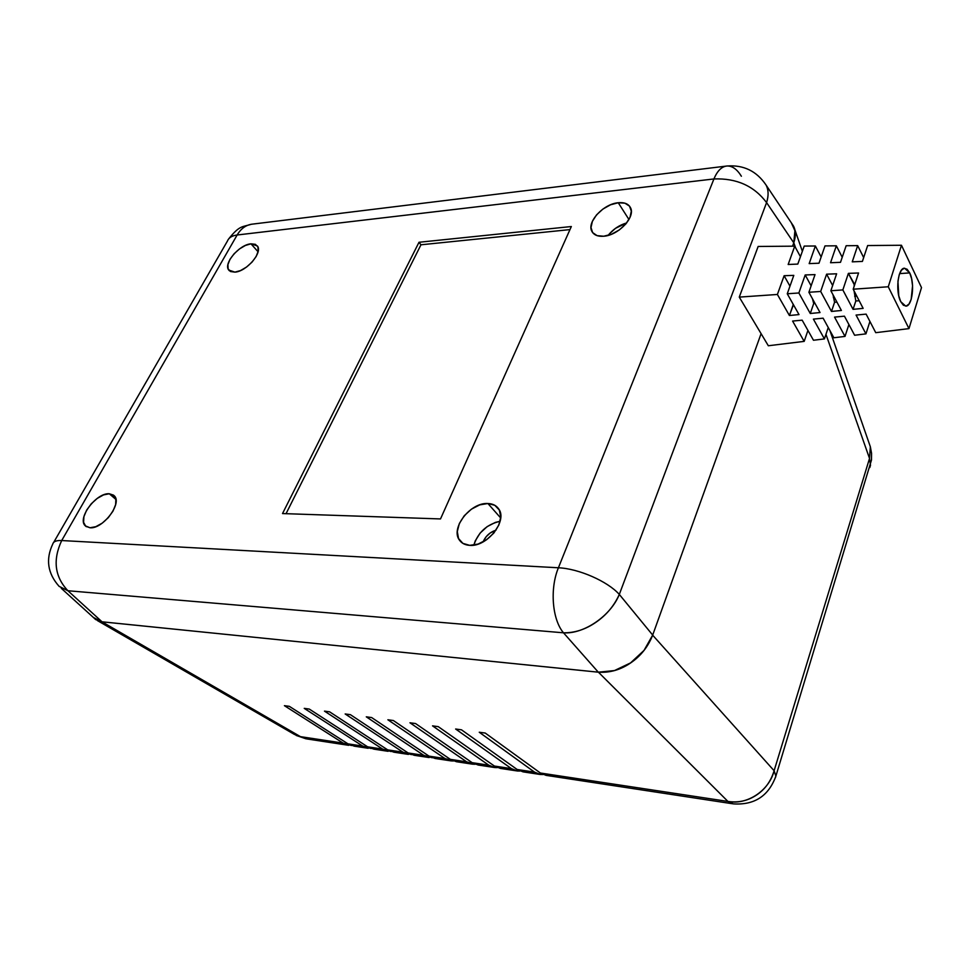 <?xml version="1.0" encoding="UTF-8"?>
<svg xmlns="http://www.w3.org/2000/svg" width="970" height="970" viewBox="0 0 970 970"><rect width="100%" height="100%" fill="white"/><g stroke="black" fill="none" stroke-linecap="round" stroke-linejoin="round"><path stroke-width="1.45" d="M453.439 760.977L444.987 758.552L429.031 756.139L371.643 717.557L366.284 716.83L423.769 755.339L432.208 757.764L423.769 755.339L408.152 752.975L350.4 714.672L345.162 713.956L402.999 752.186L411.413 754.611L402.999 752.186L387.685 749.871L329.606 711.835L324.477 711.131L382.641 749.107L391.031 751.532L382.641 749.107L367.642 746.827L309.26 709.058L304.24 708.367L362.695 746.076L371.074 748.5L362.695 746.076L348 743.857L289.339 706.342L284.416 705.675L343.15 743.117L351.504 745.53L343.15 743.117L300.482 736.654L306.823 738.934L294.504 734.46L300.482 736.654L101.971 621.806L95.654 619.575L93.423 617.49L101.971 621.806L598.405 672.186L614.519 670.597L630.573 662.971L644.007 650.494L652.652 635.168L761.098 333.644L652.652 635.168L774.109 770.726L869.52 458.434L825.955 334.335L869.52 458.434L870.345 446.77L869.108 443.217L870.345 446.758L869.52 458.434L870.502 465.273L869.811 467.552L870.502 465.273L869.52 458.434L774.109 770.726L652.652 635.168C648.057 646.832 640.697 656.096 630.573 662.971C620.485 669.87 609.754 672.938 598.405 672.186L101.971 621.806L300.482 736.654L343.15 743.117L284.416 705.675L289.339 706.342L348 743.857L362.695 746.076L304.24 708.367L309.26 709.058L367.642 746.827L382.641 749.107L324.477 711.131L329.606 711.835L387.685 749.871L402.999 752.186L345.162 713.956L350.4 714.672L408.152 752.975L423.769 755.339L366.284 716.83L371.643 717.557L429.031 756.139L444.987 758.552L387.879 719.776L393.359 720.528L450.371 759.364L466.667 761.838L409.958 722.783L415.56 723.547L472.147 762.675L488.795 765.197L432.535 725.863L438.258 726.651L494.409 766.045L511.42 768.628L455.633 729.016L461.49 729.816L517.143 769.489L534.531 772.12L479.253 732.241L485.242 733.053L540.387 773.017L727.936 801.438L598.405 672.186L727.936 801.438L540.387 773.017L546.037 775.357L540.387 773.017L485.242 733.053L479.253 732.241L534.531 772.12L517.143 769.489L523.085 771.865L539.708 774.399M252.673 224.094C246.271 224.749 241.093 228.387 237.141 234.995C241.093 228.387 246.271 224.749 252.673 224.094L727.088 165.991C721.704 166.488 717.327 170.805 713.932 178.953C736.521 178.068 754.066 185.949 766.579 202.597L619.309 594.428L766.579 202.597C754.066 185.949 736.521 178.068 713.932 178.953L237.141 234.995L61.704 540.545L558.417 567.777L713.932 178.953C717.327 170.805 721.704 166.488 727.088 165.991C743.699 164.791 756.697 171.144 766.082 185.076C768.592 189.926 768.749 195.77 766.579 202.597C768.749 195.528 768.579 189.683 766.082 185.076L793.399 225.901C795.885 230.484 796.006 236.122 793.775 242.815L766.579 202.597L793.775 242.815L792.563 246.174L793.799 242.73L795.206 231.309L791.338 222.833L794.963 230.011L793.799 242.73L792.563 246.174L793.775 242.815L795.17 231.369L791.617 223.245M795.485 247.556L793.799 242.73L795.485 247.556M733.235 803.863L727.936 801.438C747.009 805.342 769.283 790.586 774.109 770.726C770.907 781.299 765.015 789.422 756.43 795.109C747.87 800.82 738.364 802.93 727.936 801.438L733.235 803.863C754.405 805.282 768.616 796.043 775.867 776.133L774.109 770.726L775.867 776.133L775.37 777.782L871.484 460.022L871.557 453.329L870.345 446.758L829.956 330.649M354.268 746.16L348 743.857L354.268 746.16L368.188 748.282M373.887 749.143L367.642 746.827L373.874 749.143L388.097 751.313M393.893 752.186L387.685 749.871L393.893 752.186L408.418 754.405M414.311 755.303L408.152 752.975L414.311 755.303L429.164 757.558M435.166 758.479L429.031 756.139L435.166 758.479L450.347 760.783M523.085 771.865L517.143 769.489L461.49 729.816L455.633 729.016L511.42 768.628L517.131 770.956L519.92 771.029L517.362 770.992L511.42 768.628L494.409 766.045L438.258 726.651L432.535 725.863L488.795 765.197L494.567 767.525L497.283 767.61L494.797 767.561L488.795 765.197L472.147 762.675L415.56 723.547L409.958 722.783L466.667 761.838L472.475 764.166L475.13 764.263L466.667 761.838L450.371 759.364L456.446 761.717L471.978 764.081M478.186 765.027L472.147 762.675L478.186 765.027L494.07 767.44M500.399 768.41L494.409 766.045L500.399 768.41L516.646 770.883M543.042 774.521L540.423 774.496L534.531 772.12L540.193 774.472L543.042 774.533M453.451 760.977L450.844 760.868L444.987 758.552L387.879 719.776L393.359 720.528L450.371 759.364L456.446 761.717M487.898 503.515C492.712 503.697 496.3 505.479 498.665 508.874C507.928 520.672 487.134 547.092 469.759 545.358L462.908 543.394L458.543 538.544L457.294 531.584L459.319 523.582L464.266 515.725L471.42 509.165L479.701 504.885L487.898 503.515L494.785 505.285L499.308 509.977L500.75 516.889L498.847 525L493.851 533.051L486.54 539.756L478.064 544.085L469.759 545.358C465.224 545.079 461.817 543.394 459.55 540.278C450.019 528.456 470.426 502.193 487.898 503.515L500.69 517.956L487.898 503.515M618.254 202.742C624.34 202.172 628.414 203.821 630.476 207.665C635.799 216.843 618.508 235.37 603.728 236.231L597.096 235.649L592.634 232.594L590.997 227.562L592.391 221.33L596.586 214.831L602.952 209.035L610.554 204.791L618.254 202.742L624.91 203.191L629.506 206.125L631.3 211.108L630.015 217.389L625.795 224.009L619.296 229.938L611.536 234.231L603.728 236.231C597.872 236.68 593.931 235.079 591.906 231.43C586.45 222.263 603.401 203.87 618.254 202.742L628.96 219.523L618.254 202.742M250.975 243.822L257.389 245.956C262.967 252.358 246.513 271.6 234.922 272.133L230.557 271.539L228.108 268.86L227.938 264.555L230.035 259.257L234.085 253.788L239.469 248.938L245.398 245.446L250.975 243.822L255.377 244.331L257.911 246.913L258.19 251.194L256.141 256.529L252.054 262.094L246.574 267.029L240.56 270.557L234.922 272.133L228.738 270.048C223.112 263.622 239.347 244.561 250.975 243.822L258.068 251.788L250.975 243.822M109.283 493.754L114.29 495.803C122.584 503.151 102.893 529.244 89.992 527.765L85.712 526.225L83.578 522.333L83.905 516.707L86.609 510.196L91.277 503.782L97.206 498.422L103.523 494.906L109.283 493.754L113.611 495.173L115.854 498.956L115.648 504.558L112.981 511.141L108.264 517.677L102.226 523.145L95.8 526.686L89.992 527.765L85.275 525.825C76.885 518.392 96.345 492.578 109.283 493.754L115.951 499.465L109.283 493.754M483.084 541.903C485.63 536.046 489.947 532.13 496.009 530.166L490.311 532.894L486.188 536.677L483.084 541.903M93.617 617.672L102.032 621.806L598.308 672.186L614.446 670.573L630.548 662.922L644.019 650.409L652.689 635.071L761.098 333.644L652.689 635.071L619.309 594.428L652.689 635.071C648.081 646.747 640.697 656.023 630.548 662.922C620.424 669.834 609.669 672.925 598.308 672.186L563.497 632.804L67.9 590.742L102.032 621.806L598.308 672.186L563.497 632.804C574.689 632.973 585.48 629.481 595.871 622.328C606.298 615.198 614.107 605.898 619.309 594.428C610.87 615.78 583.722 634.38 563.497 632.804C552.172 619.587 549.699 588.657 558.417 567.777C578.605 568.59 607.669 581.321 619.309 594.428C607.669 581.321 578.605 568.59 558.417 567.777C549.699 588.657 552.172 619.587 563.497 632.804L67.9 590.742L59.134 586.365L67.9 590.742C54.696 576.689 52.635 559.957 61.704 540.545C52.635 559.957 54.696 576.689 67.9 590.742L102.032 621.806L93.629 617.684L61.292 588.329M440.501 518.938L282.525 513.567L419.004 242.27L571.342 226.531L440.501 518.938L282.525 513.567L419.004 242.27L420.968 244.792L286.041 513.688L420.968 244.792L419.004 242.27L571.342 226.531L440.501 518.938M793.399 225.901L791.629 223.258M713.932 178.953L558.417 567.777L61.704 540.545C56.515 540.302 53.556 541.43 52.829 543.891C53.556 541.43 56.515 540.302 61.704 540.545L237.141 234.995L713.932 178.953M727.088 165.991C732.302 165.858 737.067 169.265 741.383 176.237M227.344 241.215C228.726 237.735 231.988 235.661 237.141 234.995C231.988 235.661 228.726 237.735 227.344 241.215L53.714 542.351M608.117 235.395C613.016 229.284 619.199 225.125 626.681 222.93L615.489 228.326L609.196 234.061M500.108 521.29L495.355 522.418L487.17 526.613L480.126 533.088L475.264 540.872L473.845 545.116C478.149 532.251 486.904 524.309 500.108 521.29M569.972 229.599L420.968 244.792L569.972 229.599M909.702 272.897L899.626 273.613L909.702 272.897L911.618 278.705L912.564 285.774L911.157 299.439L909.023 304.01L906.283 306.047L903.385 305.235L900.742 301.658C895.189 291.376 898.002 267.514 904.622 268.229L909.702 272.897C915.122 283.337 912.321 306.762 905.689 306.12L900.742 301.658L898.766 295.826L897.941 281.251L899.226 274.765L901.421 270.206L904.198 268.278L907.095 269.236L909.702 272.897M793.193 304.774L792.793 303.574L793.46 304.75L789.41 315.505L777.394 294.468L739.273 297.111L768.325 345.757L804.178 341.379L792.587 321.07L802.154 320.161L813.478 340.252L824.415 338.918L813.394 319.106L823.118 318.184L833.873 337.766L845.003 336.408L834.552 317.105L844.433 316.171L854.618 335.244L865.943 333.862L856.073 315.068L866.125 314.122L875.74 332.674L908.963 328.624L888.265 286.768L853.2 289.205L863.142 308.375L853.054 309.345L842.845 289.921L830.866 290.757L841.402 310.473L831.484 311.443L820.681 291.461L808.895 292.273L820.026 312.546L810.277 313.492L798.868 292.976L787.264 293.777L799.001 314.583L789.41 315.505L793.193 304.774M813.709 303.525L812.484 298.821L813.709 303.525L815.018 303.44L813.709 303.525L810.277 313.492L813.709 303.525M834.576 302.252L832.987 294.71L834.576 302.252L836.928 302.106L834.576 302.252L831.484 311.443L834.576 302.252M855.819 300.955L854.061 290.879L855.819 300.955L859.19 300.761L855.819 300.955L853.054 309.345L855.819 300.955M854.073 286.562L854.715 284.61L848.386 273.37L858.559 272.994L853.2 289.205L888.265 286.768L901.469 245.264L867.653 245.543L862.391 261.427L852.254 261.839L857.674 245.628L846.143 245.725L840.505 262.324L830.538 262.737L836.334 245.81L824.997 245.907L818.983 263.209L809.174 263.61L815.358 245.992L804.215 246.077L797.813 264.082L788.161 264.483L794.733 246.162L758.152 246.465L739.273 297.111L777.394 294.468L784.124 275.722L793.799 275.371L787.264 293.777L798.868 292.976L805.197 274.959L815.03 274.595L808.895 292.273L820.681 291.461L826.61 274.171L836.625 273.795L830.866 290.757L842.845 289.921L848.386 273.37L858.559 272.994L853.2 289.205L863.142 308.375L853.054 309.345L842.845 289.921L848.386 273.37L854.218 284.634L854.073 286.574M921.5 287.605L908.963 328.624L875.74 332.674L866.125 314.122L856.073 315.068L865.943 333.862L854.618 335.244L844.433 316.171L834.552 317.105L845.003 336.408L833.873 337.766L823.118 318.184L813.394 319.106L824.415 338.918L813.478 340.252L802.154 320.161L792.587 321.07L804.178 341.379L768.325 345.757L739.273 297.111L758.152 246.465L794.733 246.162L800.444 256.698L794.733 246.162L788.161 264.483L797.813 264.082L804.215 246.077L815.358 245.992L821.153 256.965L815.358 245.992L809.174 263.61L818.983 263.209L824.997 245.907L836.334 245.81L842.227 257.256L836.334 245.81L830.538 262.737L840.505 262.324L846.143 245.725L857.674 245.628L863.664 257.583L857.674 245.628L852.254 261.839L862.391 261.427L867.653 245.543L901.469 245.264L921.5 287.605L901.469 245.264L888.265 286.768L908.963 328.624L921.5 287.605M869.92 321.458L865.943 333.862L869.92 321.458M848.895 324.526L845.003 336.408L848.895 324.526M828.247 327.52L824.415 338.918L828.247 327.52M807.937 330.43L804.178 341.379L807.937 330.43M856.777 296.105L854.655 296.238L856.777 296.105M841.402 310.473L831.484 311.443L820.681 291.461L826.61 274.171L836.625 273.795L830.866 290.757L841.402 310.473M832.648 285.519L826.61 274.171L832.648 285.519M834.467 297.511L833.388 297.572L834.467 297.511M820.026 312.546L810.277 313.492L798.868 292.976L805.197 274.959L815.03 274.595L808.895 292.273L820.026 312.546M811.126 285.835L805.197 274.959L811.126 285.835M799.001 314.583L789.41 315.505L777.394 294.468L784.124 275.722L793.799 275.371L787.264 293.777L799.001 314.583M789.968 286.174L784.124 275.722L789.968 286.174M294.504 734.46L97.473 620.618M306.011 738.813L296.141 735.418M802.36 251.291L794.963 230.023M732.605 803.766L546.268 775.394M306.823 738.934L348.666 745.312M52.829 543.891C45.493 559.266 47.591 573.428 59.134 586.377M228.617 238.984C239.784 224.919 242.524 227.162 251.254 224.276M86.342 526.71L85.275 525.825M229.466 270.824L228.738 270.048M592.925 232.958L591.906 231.43M461.623 542.497L459.55 540.278"/></g></svg>
